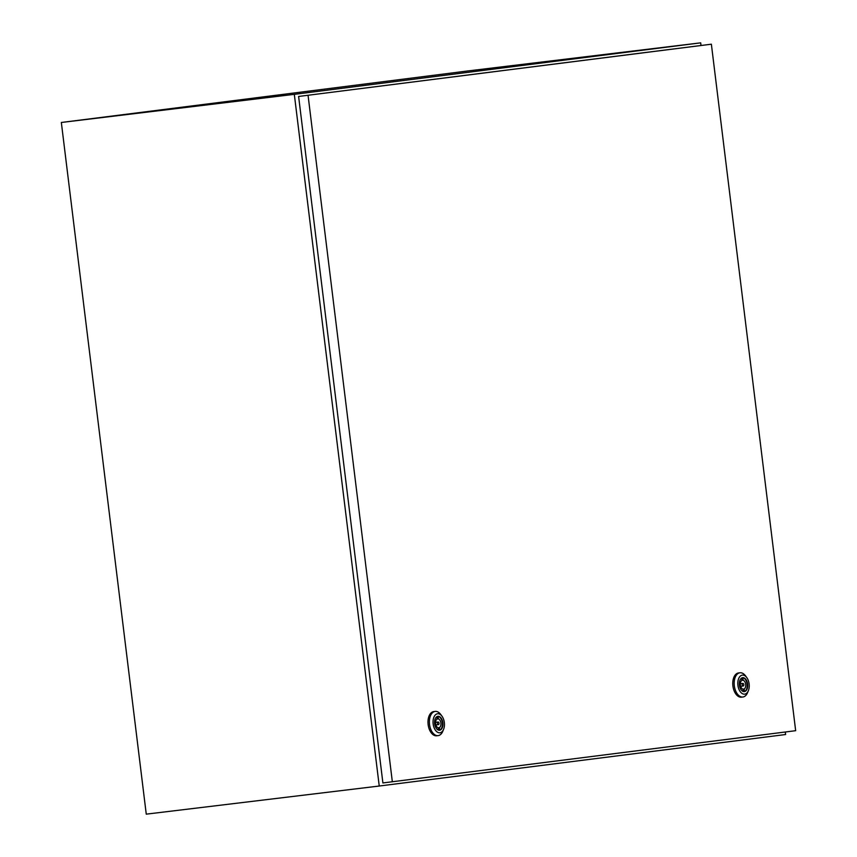 <?xml version="1.0" encoding="UTF-8"?>
<svg xmlns="http://www.w3.org/2000/svg" width="857" height="857" viewBox="0 0 857 857"><rect width="100%" height="100%" fill="white"/><g stroke="black" fill="none" stroke-linecap="round" stroke-linejoin="round"><path stroke-width="1.29" d="M701.005 45.453L700.683 42.85L294.315 94.345L379.244 786.03L785.612 734.524L785.301 732.007M379.244 786.03L146.258 814.15L61.34 122.476L467.697 70.97L700.683 42.85M294.315 94.345L61.34 122.476M742.869 683.404A1.307 0.771 83.1 0 0 742.269 684.797A1.307 0.771 83.1 0 0 743.19 685.996L743.19 685.996A1.307 0.771 83.1 0 0 743.79 684.604A1.307 0.771 83.1 0 0 742.88 683.404A1.307 0.771 83.1 0 0 742.869 683.404L740.341 683.704M748.375 690.688L747.593 692.585A12.191 7.167 -96.9 0 1 742.912 696.998A12.191 7.167 -96.9 0 1 742.88 696.998A12.191 7.167 -96.9 0 1 734.31 685.771A12.191 7.167 -96.9 0 1 739.934 672.788A12.191 7.167 -96.9 0 1 739.966 672.788A12.191 7.167 -96.9 0 1 745.59 675.948L746.801 677.608A9.577 5.635 -96.9 0 1 748.375 690.688A9.577 5.635 -96.9 0 1 744.69 694.149A9.577 5.635 -96.9 0 1 737.931 685.343A9.577 5.635 -96.9 0 1 742.355 675.123A9.577 5.635 -96.9 0 1 746.801 677.608M741.509 697.169A12.191 7.167 -96.9 0 1 741.487 697.169A12.191 7.167 -96.9 0 1 732.906 685.943A12.191 7.167 -96.9 0 1 738.541 672.959A12.191 7.167 -96.9 0 1 738.563 672.949A12.191 7.167 -96.9 0 1 738.584 672.949L739.966 672.788M742.441 677.716A7.017 4.124 -96.9 0 1 747.122 684.207A7.017 4.124 -96.9 0 1 744.112 691.62M742.665 677.683A7.017 4.124 -96.9 0 1 742.687 677.673A7.017 4.124 -96.9 0 1 747.615 684.132A7.017 4.124 -96.9 0 1 744.379 691.599A7.017 4.124 -96.9 0 1 744.358 691.599A7.017 4.124 -96.9 0 1 739.43 685.139A7.017 4.124 -96.9 0 1 742.665 677.683M741.862 680.415A4.531 2.667 83.1 0 0 740.394 685.032A4.531 2.667 83.1 0 0 742.933 689.146L743.083 690.399L744.358 690.239L744.208 688.985A4.531 2.667 83.1 0 0 745.676 684.368A4.531 2.667 83.1 0 0 743.126 680.254L742.976 679.001L741.712 679.162L741.862 680.415L743.126 680.254M742.912 689.135L744.208 688.985M743.083 690.388L744.358 690.239M438.098 722.023A1.307 0.771 83.1 0 0 437.498 723.415A1.307 0.771 83.1 0 0 438.409 724.615A1.307 0.771 83.1 0 0 438.42 724.615A1.307 0.771 83.1 0 0 439.02 723.233A1.307 0.771 83.1 0 0 438.098 722.023L435.57 722.333M443.594 729.307L442.823 731.214A12.191 7.167 -96.9 0 1 438.131 735.617A12.191 7.167 -96.9 0 1 438.109 735.627A12.191 7.167 -96.9 0 1 429.528 724.401A12.191 7.167 -96.9 0 1 435.163 711.417A12.191 7.167 -96.9 0 1 435.185 711.406A12.191 7.167 -96.9 0 1 440.809 714.577L442.019 716.238A9.577 5.635 -96.9 0 1 443.594 729.307A9.577 5.635 -96.9 0 1 439.909 732.778A9.577 5.635 -96.9 0 1 433.16 723.972A9.577 5.635 -96.9 0 1 437.573 713.752A9.577 5.635 -96.9 0 1 442.019 716.238M436.738 735.788A12.191 7.167 -96.9 0 1 436.706 735.788A12.191 7.167 -96.9 0 1 428.136 724.561A12.191 7.167 -96.9 0 1 433.76 711.578A12.191 7.167 -96.9 0 1 433.792 711.578A12.191 7.167 -96.9 0 1 433.813 711.578L435.185 711.406M437.659 716.345A7.017 4.124 -96.9 0 1 442.351 722.826A7.017 4.124 -96.9 0 1 439.341 730.239M437.895 716.302A7.017 4.124 -96.9 0 1 437.906 716.302A7.017 4.124 -96.9 0 1 442.833 722.762A7.017 4.124 -96.9 0 1 439.598 730.228A7.017 4.124 -96.9 0 1 439.587 730.228A7.017 4.124 -96.9 0 1 434.66 723.769A7.017 4.124 -96.9 0 1 437.895 716.302M437.081 719.034A4.531 2.667 83.1 0 0 435.613 723.662A4.531 2.667 83.1 0 0 438.163 727.764L438.313 729.018L439.577 728.857L439.427 727.604A4.531 2.667 83.1 0 0 440.894 722.987A4.531 2.667 83.1 0 0 438.356 718.873L438.206 717.62L436.931 717.78L437.081 719.034L438.356 718.873M438.141 727.764L439.427 727.604M438.313 729.018L439.577 728.857M644.528 52.62L298.611 96.455L382.897 782.944L795.66 730.689L711.374 44.2L644.528 52.62M711.374 44.2L298.611 96.455M308.059 95.32L392.345 781.809M740.662 686.296L743.19 685.996M742.88 696.998L741.487 697.169M435.881 724.926L438.409 724.615M438.109 735.627L436.706 735.788"/></g></svg>
